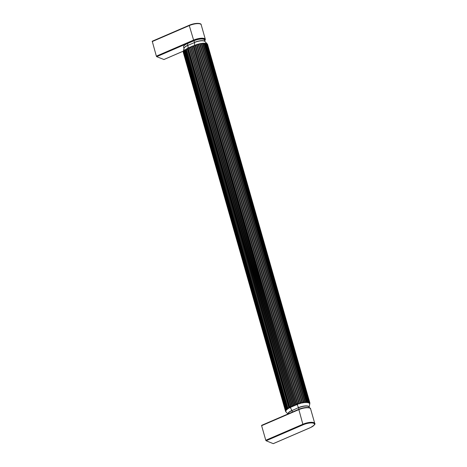 <?xml version="1.0" encoding="UTF-8"?>
<svg xmlns="http://www.w3.org/2000/svg" width="467" height="467" viewBox="0 0 467 467"><rect width="100%" height="100%" fill="white"/><g stroke="black" fill="none" stroke-linecap="round" stroke-linejoin="round"><path stroke-width="0.7" d="M183.992 48.51L183.554 46.992A7.525 2.399 -15.9 0 1 187.442 43.577L193.974 40.757A7.525 2.399 -15.9 0 1 204.564 40.051L204.995 41.569M309.142 407.166A7.565 2.411 164.1 0 0 298.466 407.633L297.035 404.153C297.654 404.661 297.999 404.527 298.063 403.745L298.489 403.593C299.078 404.136 299.44 404.019 299.575 403.237L300.018 403.103C300.567 403.681 300.941 403.581 301.127 402.805L301.577 402.694C302.073 403.313 302.441 403.237 302.68 402.466L303.118 402.391C303.55 403.039 303.906 402.986 304.175 402.233L304.589 402.186C304.951 402.869 305.284 402.846 305.576 402.116L305.955 402.099C306.241 402.811 306.533 402.811 306.837 402.11L307.163 402.128C307.368 402.863 307.619 402.893 307.916 402.215L308.185 402.268C308.308 403.027 308.506 403.085 308.786 402.437L308.991 402.525C309.031 403.295 309.172 403.377 309.417 402.764L207.506 44.231L204.896 41.464A7.565 2.411 164.1 0 0 194.47 42.538L194.599 45.497L200.436 43.548L205.947 43.355C205.737 42.941 205.935 42.999 206.542 43.524L207.605 44.412M186.923 48.667L188.067 48.317L187.932 45.357A7.565 2.411 164.1 0 0 184.021 48.37L183.262 51.855L184.016 50.634C184.272 49.876 184.447 49.718 184.529 50.167L187.255 48.72L183.875 51.078C183.794 50.588 183.741 50.664 183.712 51.294L183.496 51.685M183.245 52.018L183.397 51.516M188.096 48.463L194.418 45.422L192.953 46.256L192.643 45.935L191.645 46.823L191.336 46.502L190.338 47.383L190.028 47.068L189.03 47.949L188.721 47.628L188.557 48.154L187.255 48.72L289.406 407.329L288.606 407.744C288.723 408.368 288.588 408.444 288.209 407.965L287.532 408.392C287.684 409.01 287.573 409.086 287.205 408.619L286.662 409.045C286.855 409.658 286.767 409.734 286.411 409.273L286.026 409.687C286.253 410.289 286.201 410.359 285.862 409.903L285.646 410.295C285.909 410.878 285.886 410.948 285.576 410.499L285.687 411.339M183.403 52.421L183.531 52.73M207.587 44.68L207.453 44.371L207.587 44.68M207.523 44.301L309.866 402.875L309.732 404.264M285.997 411.853L285.53 411.299C285.973 411.684 285.956 411.561 285.483 410.931L183.379 52.24M309.557 403.395L309.609 402.98C309.592 403.517 309.551 403.465 309.493 402.828L207.039 43.968C206.688 43.437 206.618 43.396 206.828 43.851C206.618 43.396 206.688 43.437 207.039 43.968L207.336 44.219L207.173 43.851M183.508 51.271L285.862 409.903C286.201 410.359 286.253 410.289 286.026 409.687C286.253 410.289 286.201 410.359 285.862 409.903L285.746 410.184C286.3 410.581 286.411 410.429 286.084 409.74L286.253 409.553C286.849 409.962 287.018 409.804 286.767 409.086L287.007 408.894C287.631 409.326 287.859 409.168 287.684 408.421L287.987 408.234C288.624 408.683 288.898 408.532 288.81 407.767L289.166 407.586C289.797 408.065 290.112 407.919 290.1 407.142L291.933 410.452A7.565 2.411 164.1 0 0 288.046 413.943M206.828 43.851L206.367 43.664L206.753 43.606M309.551 402.881C309.516 403.657 309.592 403.762 309.79 403.19L309.609 402.98C309.592 403.517 309.551 403.465 309.493 402.828L309.189 402.577C309.148 403.132 309.084 403.091 308.985 402.461L308.518 402.274L206.542 43.524M206.367 43.664C206.005 43.145 205.906 43.122 206.081 43.583L205.947 43.355M184.529 50.167L184.261 50.664L286.411 409.273L286.178 410.084M308.786 402.437L308.518 402.274C308.465 402.846 308.372 402.817 308.232 402.192C308.372 402.817 308.465 402.846 308.518 402.274C308.465 402.846 308.372 402.817 308.232 402.192L307.619 402.075L205.468 43.466L206.134 43.618L205.976 43.314M184.769 49.981L185.364 49.747A0.374 0.292 168.2 0 0 185.376 49.782L287.509 408.339M286.767 409.086L184.506 50.436M307.204 401.842L204.925 43.209M205.106 43.419L204.593 43.192M185.749 49.315L287.987 408.234M307.257 402.029L307.257 402.029C307.432 402.647 307.555 402.659 307.619 402.075C307.555 402.659 307.432 402.647 307.257 402.029L306.515 401.988L204.359 43.378L203.939 43.373A0.374 0.292 163.9 0 0 203.711 43.186M186.567 48.848A0.374 0.292 159.6 0 0 186.456 49.128L288.81 407.767M306.837 402.11L306.515 401.988C306.445 402.583 306.305 402.583 306.089 401.982L203.939 43.373L203.338 43.197M305.955 402.099L305.237 402.011L203.087 43.402L202.351 43.273M187.862 48.224L289.861 407.113C289.937 407.749 289.785 407.819 289.406 407.329L289.166 407.586M305.576 402.116L305.237 402.011C305.173 402.624 305.015 402.636 304.764 402.046L202.614 43.437L201.937 43.32M304.589 402.186L303.836 402.151L201.68 43.542L200.874 43.472M188.242 48.089L290.696 406.704L290.135 406.681L290.1 407.142M304.175 402.233L303.836 402.151C303.778 402.776 303.608 402.799 303.322 402.227L201.172 43.618L200.436 43.548M189.188 47.681L291.169 406.5L291.11 407.072L290.462 406.95C291.093 407.457 291.408 407.323 291.414 406.535L291.998 406.144L189.544 47.523M303.118 402.391L302.342 402.402L200.185 43.793L199.339 43.781M302.68 402.466L302.342 402.402C302.301 403.033 302.126 403.068 301.81 402.513L199.654 43.904L198.889 43.886M190.495 47.114L292.476 405.94L292.418 406.506L291.77 406.383C292.4 406.891 292.716 406.757 292.721 405.975L293.305 405.578L190.851 46.963M301.577 402.694L300.801 402.752L198.65 44.143L197.78 44.184M301.127 402.805L300.801 402.752C300.783 403.389 300.608 403.435 300.263 402.898L198.113 44.289L197.331 44.318M191.803 46.554L293.784 405.374L293.725 405.94L293.078 405.817C293.708 406.331 294.023 406.197 294.029 405.409L294.613 405.017L192.159 46.396M300.018 403.103L299.265 403.196L197.115 44.587L196.251 44.674M299.575 403.237L299.265 403.196C299.277 403.832 299.102 403.891 298.746 403.365L196.589 44.756L195.819 44.832M193.11 45.988L295.091 404.807L295.033 405.379L294.385 405.257C295.01 405.765 295.331 405.63 295.331 404.848L295.92 404.451L193.466 45.836M298.489 403.593L297.783 403.716L195.626 45.106L194.792 45.235M298.063 403.745L297.783 403.716C297.823 404.352 297.66 404.416 297.286 403.908L195.136 45.299L194.26 45.696L296.393 404.247L296.341 404.813L295.687 404.691C296.317 405.204 296.633 405.064 296.638 404.282L296.668 403.862L296.638 404.282M308.308 402.548L206.134 43.618M297.035 404.153L297.286 403.908L296.668 403.862M287.684 408.421L287.532 408.392C287.684 409.01 287.573 409.086 287.205 408.619L185.049 50.01M286.598 408.911L286.662 409.045C286.855 409.658 286.767 409.734 286.411 409.273L286.253 409.553M285.792 411.38L285.576 410.499C285.886 410.948 285.909 410.878 285.646 410.295C285.909 410.878 285.886 410.948 285.576 410.499L183.42 51.89M308.985 402.461C309.084 403.091 309.148 403.132 309.189 402.577C309.148 403.132 309.084 403.091 308.985 402.461L308.991 402.525M309.79 403.19L309.767 403.891M285.5 410.773C286.002 411.158 286.055 411.024 285.646 410.359L285.746 410.184M286.084 409.74L183.817 50.757M307.619 402.075L307.916 402.215M189.263 25.288L152.23 41.23L156.357 56.157L156.69 56.67L163.917 59.502M265.776 440.258L266.102 440.766L303.182 424.772L302.849 424.258L265.776 440.258L261.619 425.682L298.699 409.687A8.464 2.697 -15.9 0 1 310.608 408.888L314.758 423.464A8.464 2.697 164.1 0 0 302.849 424.258L298.787 409.343A7.997 2.551 164.1 0 1 309.592 408.03M303.182 424.772A7.997 2.551 -15.9 0 1 313.591 423.254A7.997 2.551 -15.9 0 1 310.298 427.649L273.329 443.603M298.682 409.384L261.643 425.332L261.619 425.682M273.224 443.644L266.102 440.766M193.974 40.757L194.441 42.392A7.525 2.399 -15.9 0 1 204.978 41.545M183.998 48.48A7.525 2.399 -15.9 0 1 187.909 45.211L187.442 43.577M194.47 42.538L187.932 45.357L194.47 42.538M287.503 408.298L185.387 49.811M286.586 408.788L184.523 50.494M298.944 409.244L298.53 407.79A7.525 2.399 -15.9 0 1 309.113 407.084L309.306 407.744M288.086 413.925A7.525 2.399 -15.9 0 1 291.998 410.61L292.412 412.063M295.331 404.848L295.687 404.691M294.029 405.409L294.385 405.257M292.721 405.975L293.078 405.817M291.414 406.535L291.77 406.383M290.135 406.681L290.462 406.95M298.466 407.633L291.998 410.61L298.466 407.633M200.18 23.928A7.997 2.551 164.1 0 0 189.368 25.241L189.281 25.586A8.464 2.697 -15.9 0 1 201.195 24.786L205.346 39.362A8.464 2.697 164.1 0 0 193.437 40.156L156.357 56.157M152.207 41.581L189.281 25.586L193.77 40.67A7.997 2.551 -15.9 0 1 202.141 38.825A7.997 2.551 -15.9 0 1 204.797 40.88M183.432 51.078L163.812 59.548M156.69 56.67L193.77 40.67M310.298 427.649L310.362 427.655C314.221 425.332 315.686 423.931 314.758 423.464M183.286 52.386L285.588 411.439M285.857 410.785L183.449 51.294M206.683 43.513L309.066 402.945M205.06 43.279L307.233 401.918M203.939 43.367L306.089 401.982M309.148 407.201L309.872 403.167M287.981 413.972L285.827 411.742M152.23 41.23L189.304 25.236C194.92 22.766 201.429 22.912 201.195 24.786M163.876 59.548L183.426 51.113M204.838 41.02L205.346 39.362M310.362 427.655L273.288 443.65M261.643 425.332L298.722 409.337C304.338 406.868 310.847 407.014 310.608 408.888"/></g></svg>
